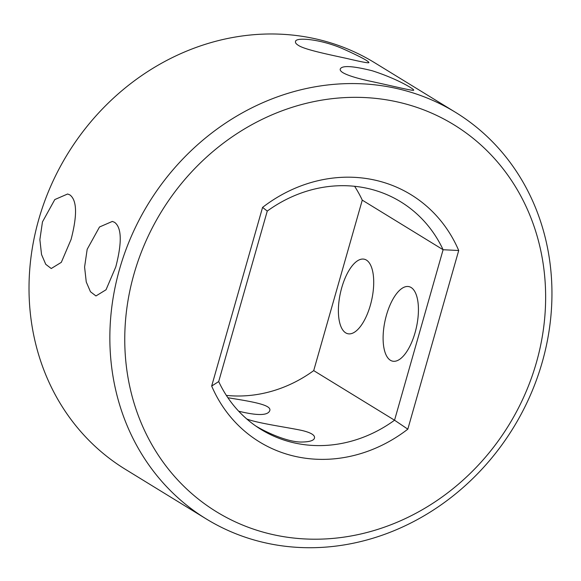 <?xml version="1.0" encoding="UTF-8"?>
<svg xmlns="http://www.w3.org/2000/svg" width="581" height="581" viewBox="0 0 581 581"><rect width="100%" height="100%" fill="white"/><g stroke="black" fill="none" stroke-linecap="round" stroke-linejoin="round"><path stroke-width="0.87" d="M87.172 249.322L84.586 267.042L86.257 281.974L90.469 291.749L95.959 295.954L106.025 289.781L115.793 266.882C122.112 242.473 121.705 227.621 114.566 222.32L112.344 221.426L99.511 226.989L87.172 249.322M42.464 221.898L39.871 239.619L41.541 254.551L45.754 264.326L51.244 268.524L61.31 262.351L71.078 239.452C77.404 215.05 76.997 200.198 69.858 194.896L67.628 193.996L54.803 199.559L42.464 221.898M206.211 518.913L125.373 469.317A238.457 214.142 -58.5 0 1 38.709 219.596A238.457 214.142 -58.5 0 1 374.752 62.792L455.591 112.38A238.457 214.142 -58.5 0 1 513.437 427.623A238.457 214.142 -58.5 0 1 206.211 518.913A238.457 214.142 -58.5 0 1 119.548 269.185A238.457 214.142 -58.5 0 1 455.591 112.38M298.242 45.267C296.143 43.96 295.228 42.776 295.518 41.723C294.857 36.741 321.954 39.014 345.223 49.828C360.845 56.945 368.739 61.208 368.906 62.625C368.688 63.278 361.455 61.92 347.206 58.55C328.425 54.461 304.27 49.538 298.242 45.267M342.957 72.698C340.865 71.405 339.958 70.221 340.226 69.146C341.672 65.283 352.297 65.813 372.109 70.729C396.874 78.624 414.224 89.147 413.614 90.055C415.335 91.689 391.761 85.763 369.015 80.941C356.226 78.108 347.54 75.363 342.957 72.698M133.986 274.043A227.011 203.866 -58.5 0 1 489.202 152.941A227.011 203.866 -58.5 0 1 382.407 527.853A227.011 203.866 -58.5 0 1 133.986 274.043M366.415 260.085A38.157 16.028 -77.6 0 0 364.243 259.206A38.157 16.028 -77.6 0 0 340.401 293.027A38.157 16.028 -77.6 0 0 347.859 333.734A38.157 16.028 -77.6 0 0 371.07 302.592A38.157 16.028 -77.6 0 0 366.415 260.085M227.905 397.745C252.808 401.718 271.705 404.957 269.787 410.578C268.015 415.604 257.652 415.822 238.697 411.217M411.13 287.515A38.157 16.028 -77.6 0 0 408.959 286.629A38.157 16.028 -77.6 0 0 385.116 320.451A38.157 16.028 -77.6 0 0 392.574 361.157A38.157 16.028 -77.6 0 0 415.785 330.023A38.157 16.028 -77.6 0 0 411.13 287.515M246.772 418.988C257.492 423.273 288.772 427.551 302.309 430.55C311.002 432.685 315.062 435.169 314.503 438.009C313.856 440.667 309.281 442.01 300.769 442.039C286.949 441.814 266.483 432.46 255.763 425.996M354.621 186.298A133.536 119.918 -58.5 0 1 362.268 200.147L443.107 249.736A133.536 119.918 -58.5 0 0 400.73 201.818A133.536 119.918 -58.5 0 0 267.26 211.077L218.696 381.557L211.68 386.053A144.981 130.202 -58.5 0 0 407.818 429.17L458.714 250.505A144.981 130.202 -58.5 0 0 262.576 207.388L211.68 386.053M362.268 200.147L313.711 370.62A133.536 119.918 -58.5 0 1 226.35 395.4M458.714 250.505L443.107 249.736L394.55 420.216L313.711 370.62M407.818 429.17L394.55 420.216A133.536 119.918 -58.5 0 1 261.08 429.475A133.536 119.918 -58.5 0 1 218.696 381.557M267.26 211.077L262.576 207.388"/></g></svg>
